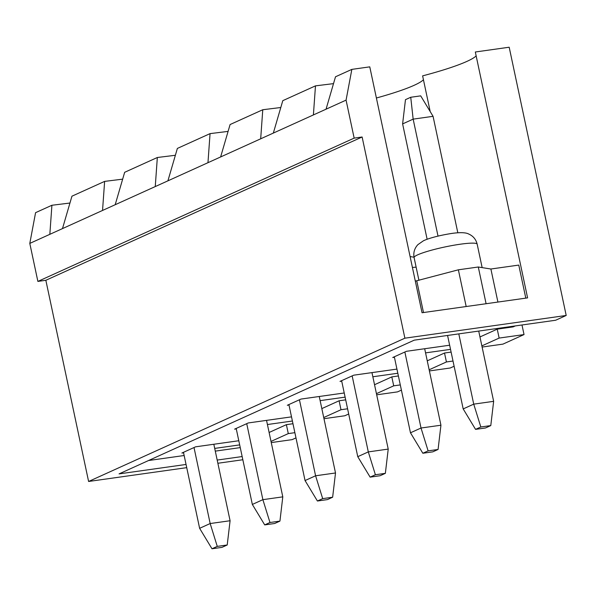 <?xml version="1.0" encoding="UTF-8"?>
<svg xmlns="http://www.w3.org/2000/svg" width="596" height="596" viewBox="0 0 596 596"><rect width="100%" height="100%" fill="white"/><g stroke="black" fill="none" stroke-linecap="round" stroke-linejoin="round"><path stroke-width="0.89" d="M211.99 548.774L199.623 528.317L210.165 523.541L217.264 546.39L211.99 548.774L221.95 547.374L227.218 544.982L217.264 546.39M199.623 528.317L183.471 452.319M213.83 444.258L230.086 520.74L210.165 523.541L194.013 447.544M230.086 520.74L227.218 544.982M264.706 524.897L252.339 504.44L262.881 499.664L269.973 522.506L264.706 524.897L274.659 523.497L279.934 521.105L269.973 522.506M252.339 504.44L236.18 428.435M266.539 420.374L282.795 496.855L262.881 499.664L246.729 423.659M282.795 496.855L279.934 521.105M317.415 501.012L305.048 480.555L315.589 475.779L322.689 498.628L317.415 501.012L327.375 499.612L332.642 497.22L322.689 498.628M305.048 480.555L288.896 404.557M319.255 396.496L335.511 472.978L315.589 475.779L299.438 399.782M335.511 472.978L332.642 497.22M370.131 477.135L357.764 456.678L368.306 451.902L375.398 474.744L370.131 477.135L380.084 475.735L385.359 473.343L375.398 474.744M357.764 456.678L341.612 380.673M371.964 372.612L388.22 449.093L368.306 451.902L352.154 375.897M388.22 449.093L385.359 473.343M422.84 453.251L410.473 432.793L421.022 428.017L428.114 450.867L422.84 453.251L432.8 451.85L438.075 449.466L428.114 450.867M410.473 432.793L394.321 356.795M424.68 348.735L440.936 425.216L421.022 428.017L404.863 352.02M440.936 425.216L438.075 449.466M427.131 239.279L402.613 123.908L405.474 99.659L410.741 97.267L420.702 95.867L433.068 116.324L457.817 232.76M475.556 429.373L463.189 408.916L473.731 404.14L480.823 426.982L475.556 429.373L485.517 427.973L490.784 425.581L480.823 426.982M463.189 408.916L447.574 335.459M478.715 331.078L493.644 401.332L473.731 404.14L458.801 333.879M438.015 236.113L413.155 119.133L402.613 123.908M493.644 401.332L490.784 425.581M433.068 116.324L413.155 119.133L410.741 97.267M333.507 83.634L315.478 85.861L282.795 100.664L273.333 133.079L313.399 114.931L315.478 85.861M313.399 114.931L346.075 100.121L354.158 138.123L37.876 281.409L29.8 243.406L273.333 133.079M186.049 464.455L119.066 473.887L414.257 340.152L555.658 320.238L566.2 315.463L509.185 47.226L475.325 51.994L527.594 297.881L422.043 312.744L369.773 66.856L351.849 69.382L335.511 76.78L326.049 109.195M423.436 79.737A90.324 11.168 -12 0 1 376.396 98.005M476.152 55.86A90.324 11.168 -12 0 1 422.616 75.871L430.208 111.594M240.255 447.611L215.29 451.127M184.149 455.515L148.56 460.522M238.795 440.742L195.592 446.821L181.892 453.035L183.575 452.796M214.709 448.408L239.681 444.892M292.971 423.726L286.385 424.657L269.109 432.48M291.511 416.857L248.309 422.944L234.6 429.15L236.284 428.911M267.425 424.531L292.398 421.014M345.687 399.849L339.094 400.78L321.825 408.603M344.227 392.98L301.017 399.059L287.317 405.273L289 405.034M320.134 400.646L345.106 397.13M398.396 375.964L391.81 376.895L374.541 384.718M396.936 369.095L353.733 375.182L340.025 381.388L341.709 381.149M372.85 376.769L397.823 373.252M451.112 352.087L444.519 353.018L427.25 360.841M449.652 345.218L406.442 351.297L392.742 357.511L394.425 357.272M425.559 352.884L450.531 349.368M515.302 325.923L513.163 326.891L497.235 329.134L479.966 336.956M260.683 138.808L262.769 109.739L230.086 124.542L220.624 156.957M346.075 100.121L351.849 69.382M280.798 107.511L262.769 109.739M415.323 281.133L458.369 269.809L478.29 267.001L490.888 269.012L518.773 265.086L525.799 298.134M521.992 324.984L524.033 334.572L502.942 344.123L482.112 347.058M429.396 370.935L450.233 368L454.122 366.242M376.687 394.82L397.517 391.885L401.406 390.119M323.971 418.697L344.808 415.762L348.69 414.004M271.262 442.582L292.092 439.647L295.981 437.881M69.948 203.035L51.912 205.262L35.574 212.668L29.8 243.406M49.833 234.332L51.912 205.262M122.657 179.158L104.628 181.385L71.945 196.188L62.483 228.603M102.542 210.455L104.628 181.385M175.373 155.273L157.337 157.5L124.661 172.304L115.192 204.719M155.258 186.57L157.337 157.5M228.082 131.396L210.053 133.623L177.37 148.426L167.908 180.841M207.967 162.693L210.053 133.623M362.122 136.998L404.885 338.185L88.603 481.471L45.847 280.284L362.122 136.998L354.158 138.123M404.885 338.185L566.2 315.463M497.235 329.134L499.135 338.074L524.033 334.572M499.135 338.074L481.866 345.896M88.603 481.471L186.727 467.651M217.868 463.263L242.84 459.747M242.162 456.551L217.19 460.067M45.847 280.284L37.876 281.409M444.519 353.018L446.419 361.958L453.012 361.027M391.81 376.895L393.71 385.835L400.296 384.912M446.419 361.958L429.15 369.781M339.094 400.78L340.994 409.72L347.587 408.789M393.71 385.835L376.441 393.658M286.385 424.657L288.285 433.597L294.871 432.674M340.994 409.72L323.725 417.543M288.285 433.597L271.016 441.42M416.775 280.932L423.495 312.542M458.369 269.809L466.176 306.53M478.29 267.001L486.09 303.722M490.888 269.012L497.913 302.06M460.395 244.196A32.244 3.986 168 0 0 414.101 257.591C413.199 252.667 414.458 248.353 417.878 244.658L423.316 240.859C427.719 238.579 438.947 235.39 452.14 233.379C463.144 231.844 467.301 233.245 468.396 233.885C473.053 235.86 475.981 239.294 477.173 244.181A32.244 3.986 168 0 0 460.395 244.196M416.127 267.15A32.244 3.986 168 0 0 412.417 267.485M482.149 267.619L477.173 244.181M418.936 280.351L414.101 257.591M410.1 256.571L414.019 257.204"/></g></svg>
